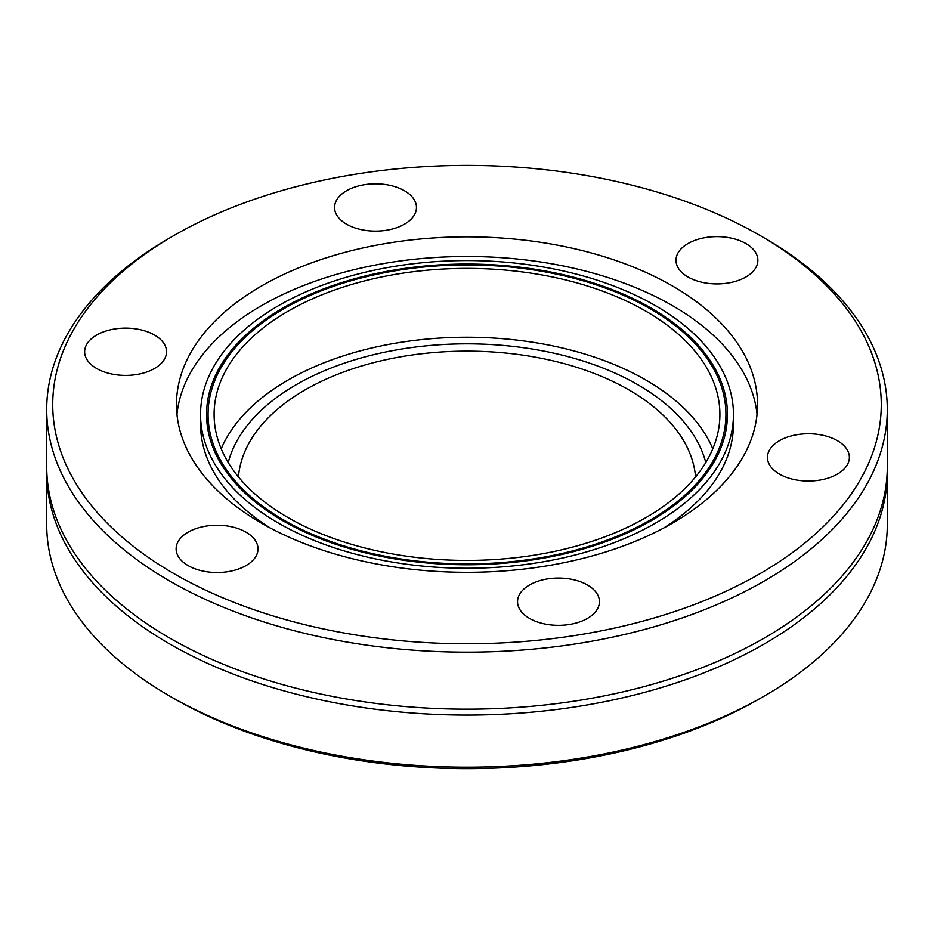 <?xml version="1.0" encoding="UTF-8"?>
<svg xmlns="http://www.w3.org/2000/svg" width="934" height="934" viewBox="0 0 934 934"><rect width="100%" height="100%" fill="white"/><g stroke="black" fill="none" stroke-linecap="round" stroke-linejoin="round"><path stroke-width="1.4" d="M759.949 235.45L764.199 237.913A420.3 242.653 180 0 1 887.3 409.489A420.3 242.653 180 0 1 627.846 633.684A420.3 242.653 180 0 1 169.801 581.076A420.3 242.653 180 0 1 46.7 409.489A420.3 242.653 180 0 1 169.801 237.913L174.051 235.45A414.276 239.186 0 0 0 174.063 573.709A414.276 239.186 0 0 0 759.937 573.709A414.276 239.186 0 0 0 759.949 235.45A414.276 239.186 0 0 0 174.051 235.45M46.7 409.489L46.7 466.521A420.3 242.653 0 0 0 169.801 638.109A420.3 242.653 0 0 0 627.846 690.716A420.3 242.653 0 0 0 887.3 466.521L887.3 409.489M46.7 472.429L46.7 524.546A420.3 242.653 0 0 0 169.801 696.122A420.3 242.653 0 0 0 759.576 698.749L768.752 693.46A420.3 242.653 0 0 0 887.3 524.546L887.3 472.429A420.3 242.653 180 0 1 768.752 641.343A420.3 242.653 180 0 1 169.801 644.016A420.3 242.653 180 0 1 46.7 472.429A420.3 242.653 180 0 1 46.735 469.475M887.265 469.475A420.3 242.653 180 0 1 887.3 472.429M282.85 520.728A260.434 150.362 180 0 1 206.566 414.416A260.434 150.362 180 0 1 467 264.053A260.434 150.362 180 0 1 727.434 414.416A260.434 150.362 180 0 1 566.658 553.325A260.434 150.362 180 0 1 282.85 520.728M663.56 528.107A266.447 153.83 0 0 0 733.447 424.246L733.447 414.416A266.447 153.83 0 0 0 467 260.574A266.447 153.83 0 0 0 200.553 414.416A266.447 153.83 0 0 0 278.589 523.192A266.447 153.83 0 0 0 568.969 556.536A266.447 153.83 0 0 0 733.447 414.416M200.553 414.416L200.553 424.246A266.447 153.83 0 0 0 270.44 528.107M759.576 698.749L749.547 704.388A414.276 239.186 180 0 1 174.051 698.585L169.801 696.122M261.555 523.192A290.532 167.735 0 0 0 578.181 559.548A290.532 167.735 0 0 0 757.532 404.574A290.532 167.735 0 0 0 467 236.839A290.532 167.735 0 0 0 176.468 404.574A290.532 167.735 0 0 0 261.555 523.192M745.892 277.001A40.944 23.642 180 0 1 701.271 282.115A40.944 23.642 180 0 1 675.994 260.282A40.944 23.642 180 0 1 716.938 236.641A40.944 23.642 180 0 1 757.883 260.282A40.944 23.642 180 0 1 745.892 277.001M404.469 224.183A40.944 23.642 180 0 1 359.847 229.309A40.944 23.642 180 0 1 334.57 207.465A40.944 23.642 180 0 1 375.515 183.823A40.944 23.642 180 0 1 416.459 207.465A40.944 23.642 180 0 1 404.469 224.183M154.53 335.049A40.944 23.642 180 0 1 166.532 351.756A40.944 23.642 180 0 1 125.588 375.398A40.944 23.642 180 0 1 84.632 351.756A40.944 23.642 180 0 1 109.908 329.924A40.944 23.642 180 0 1 154.53 335.049M246.016 565.595A40.944 23.642 180 0 1 201.394 570.721A40.944 23.642 180 0 1 176.117 548.877A40.944 23.642 180 0 1 217.062 525.235A40.944 23.642 180 0 1 258.006 548.877A40.944 23.642 180 0 1 246.016 565.595M587.439 618.413A40.944 23.642 180 0 1 542.817 623.538A40.944 23.642 180 0 1 517.541 601.694A40.944 23.642 180 0 1 558.485 578.053A40.944 23.642 180 0 1 599.43 601.694A40.944 23.642 180 0 1 587.439 618.413M837.366 440.685A40.944 23.642 180 0 1 849.368 457.391A40.944 23.642 180 0 1 808.412 481.033A40.944 23.642 180 0 1 767.468 457.391A40.944 23.642 180 0 1 792.744 435.559A40.944 23.642 180 0 1 837.366 440.685M757.042 414.416A290.532 167.735 0 0 0 467 256.5A290.532 167.735 0 0 0 176.958 414.416M650.087 308.71A258.928 149.487 180 0 1 725.928 414.416A258.928 149.487 180 0 1 467 563.903A258.928 149.487 180 0 1 208.072 414.416A258.928 149.487 180 0 1 367.914 276.301A258.928 149.487 180 0 1 650.087 308.71M221.218 448.822A252.904 146.008 180 0 1 398.631 342.661A252.904 146.008 180 0 1 645.826 379.998A252.904 146.008 180 0 1 712.782 448.822M645.826 311.162A252.904 146.008 180 0 1 719.904 414.416A252.904 146.008 180 0 1 467 560.423A252.904 146.008 180 0 1 214.096 414.416A252.904 146.008 180 0 1 370.214 279.511A252.904 146.008 180 0 1 645.826 311.162M238.45 476.924A228.818 132.103 180 0 1 467 351.137A228.818 132.103 180 0 1 695.55 476.924M228.223 462.517A241.462 139.411 180 0 1 391.474 350.834A241.462 139.411 180 0 1 637.735 384.668A241.462 139.411 180 0 1 705.777 462.517M208.072 414.416L208.072 430.551M725.928 414.416L725.928 430.551"/></g></svg>
